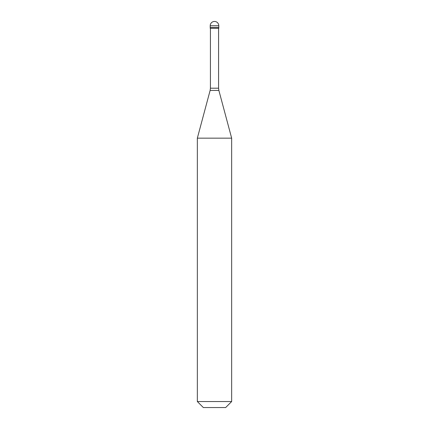 <?xml version="1.0" encoding="UTF-8"?>
<svg xmlns="http://www.w3.org/2000/svg" width="429" height="429" viewBox="0 0 429 429"><rect width="100%" height="100%" fill="white"/><g stroke="black" fill="none" stroke-linecap="round" stroke-linejoin="round"><path stroke-width="0.64" d="M218.79 25.74L218.79 27.456L210.21 27.456L218.79 27.456L218.79 28.314L210.21 28.314L210.21 25.74L218.79 25.74A4.29 4.29 0 0 0 214.5 21.45A4.29 4.29 0 0 0 210.21 25.74M231.66 138.165L197.34 138.165L197.34 401.544L231.66 401.544L231.66 138.165L218.87 90.422L210.13 90.422L197.34 138.165M231.66 401.544L225.654 407.55L203.346 407.55L197.34 401.544M218.576 28.314L218.576 88.202L210.424 88.202L210.13 90.422M218.576 88.202L218.87 90.422M210.424 28.314L210.424 88.202"/></g></svg>
